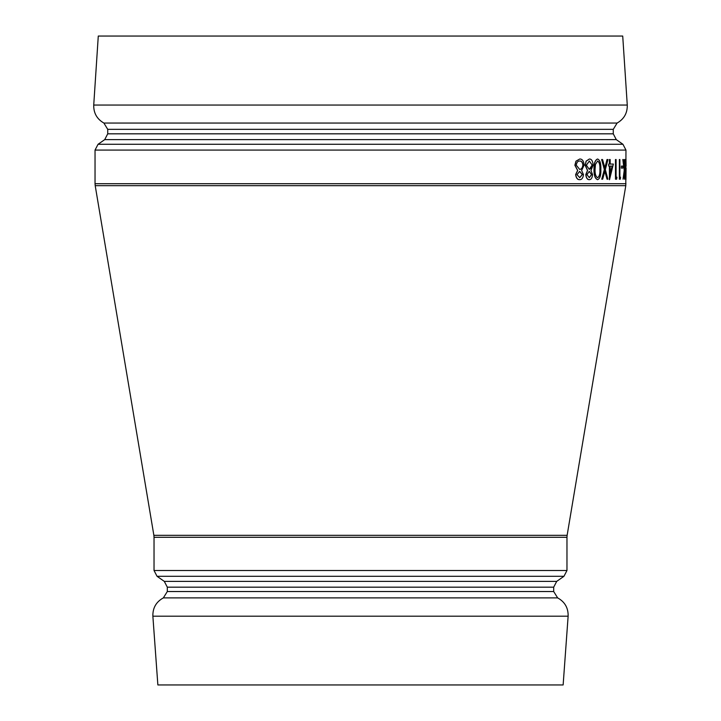 <?xml version="1.0" encoding="UTF-8"?>
<svg xmlns="http://www.w3.org/2000/svg" width="721" height="721" viewBox="0 0 721 721"><rect width="100%" height="100%" fill="white"/><g stroke="black" fill="none" stroke-linecap="round" stroke-linejoin="round"><path stroke-width="1.08" d="M579.738 159.017L575.962 161.171L574.88 165.244L577.611 170.471L575.619 174.581C576.133 177.997 577.44 179.7 579.54 179.682L579.657 179.682C581.739 179.736 583.019 178.051 583.496 174.644L581.613 170.471L584.145 165.082C583.695 160.918 582.226 158.89 579.738 159.017L576.079 161.171L574.997 165.244L577.728 170.471L575.737 174.581C576.25 177.997 577.557 179.7 579.657 179.682M589.354 159.017L586.083 161.171L585.146 165.244L587.498 170.471L585.776 174.581C586.191 177.952 587.318 179.655 589.165 179.682L589.282 179.682C591.094 179.682 592.202 177.997 592.581 174.644L590.959 170.471L593.14 165.082C592.797 160.972 591.526 158.953 589.354 159.017L586.2 161.171L585.263 165.244L587.615 170.471L585.903 174.581C586.308 177.952 587.435 179.655 589.282 179.682M597.655 159.017L597.538 159.017C595.041 160.044 593.861 163.487 593.987 169.345C593.852 175.203 595.032 178.655 597.538 179.682L597.655 179.682C600.025 178.619 601.089 175.167 600.854 169.345C601.08 163.523 600.016 160.08 597.655 159.017C595.158 160.044 593.978 163.487 594.104 169.345C593.969 175.203 595.149 178.655 597.655 179.682M621.439 166.073L621.322 168.092L621.439 166.073L622.755 166.073L622.755 168.092L621.439 168.092M623.052 179.187L624.224 170.363L622.818 159.521L623.286 159.521L624.458 169.011L624.647 159.521L624.647 179.187L624.458 171.697L623.052 179.187L624.341 170.363L622.935 159.521M624.458 159.521L624.341 167.921M624.341 172.652L624.458 179.187M625.666 179.187L624.945 173.923L625.585 168.597L625.062 173.923L625.855 179.187L625.657 167.533M625.467 168.597L624.918 159.521L625.702 168.597L625.774 159.521M619.889 177.168L619.889 159.521L619.375 159.521L619.375 179.187L620.294 179.187L620.538 177.168L619.889 177.168L620.42 177.168M616.095 177.168L616.095 159.521L615.473 159.521L615.473 179.187L616.617 179.187L616.933 177.168L616.095 177.168L616.815 177.168M609.407 164.055L609.407 159.521L610.173 159.521L610.173 164.055L613.247 164.055M609.407 166.073L609.407 179.682L609.524 166.073L608.677 166.073L608.677 164.055L609.524 164.055L609.524 159.521M608.677 164.055L608.677 166.073M604.793 167.957L607.019 159.521L607.947 159.521L605.343 169.543L607.848 179.187L607.037 179.187L604.91 171.138L602.657 179.187L601.738 179.187L604.477 169.543L601.62 159.521L602.549 159.521L604.91 167.957L607.136 159.521M607.037 179.187L604.793 171.138M601.738 179.187L604.36 169.543L601.62 159.521M568.13 616.194L563.137 684.95L157.863 684.95L152.87 616.194L568.13 616.194C568.346 607.965 564.849 601.864 557.648 597.889L163.352 597.889C156.151 601.864 152.654 607.965 152.87 616.194M103.896 123.057L617.104 123.057C624.062 119.073 627.45 113.062 627.27 105.05L622.719 36.05L98.281 36.05L93.73 105.05C93.55 113.062 96.938 119.064 103.896 123.057L107.726 129.347L613.274 129.347L613.274 133.827L107.726 133.827L104.707 139.631L616.293 139.631L622.944 144.281L98.056 144.281L95.037 150.076L625.963 150.076L625.792 185.676L95.208 185.676L153.87 535.324L567.13 535.324L625.792 185.676M625.963 159.053L626.071 166.073M626.071 168.092L625.936 179.682M625.855 166.073L625.855 168.092M625.585 168.597L625.044 159.521M625.576 177.168L625.467 170.58M619.501 159.521L619.501 179.187M615.59 159.521L615.59 179.187M610.173 164.055L613.364 164.055L609.524 179.682M612.219 166.073L610.173 166.073L610.173 174.617L612.219 166.073M610.056 174.617L612.102 166.073L610.173 166.073M597.619 177.672C595.753 176.645 594.897 173.878 595.05 169.354L595.447 164.406L597.619 161.035C599.448 162.018 600.242 164.785 600.016 169.354C600.251 173.869 599.448 176.645 597.619 177.672M597.502 161.035C599.331 162.036 600.124 164.803 599.899 169.354C600.124 173.905 599.322 176.681 597.502 177.672M589.3 171.364L591.59 174.617L589.336 177.672L586.984 174.653L589.3 171.364M586.371 165.208L589.336 161.035L592.166 165.028L589.273 169.354L586.371 165.208M589.183 171.364L591.59 174.617M591.472 174.617L589.219 177.672M589.282 161.035L592.166 165.028M592.04 165.028L590.941 168.453L589.219 169.345M579.684 171.364L582.343 174.617L579.729 177.672L576.998 174.653L579.684 171.364M576.277 165.208C576.737 162.297 577.891 160.909 579.729 161.035C581.487 160.864 582.577 162.198 583.01 165.028C582.586 167.975 581.468 169.417 579.648 169.354L576.277 165.208M579.558 171.364L582.343 174.617M582.226 174.617L579.612 177.672M579.612 161.035C581.36 160.855 582.451 162.189 582.883 165.028L583.01 165.028M582.883 165.028C582.469 167.975 581.351 169.417 579.531 169.354M95.037 150.076L95.037 183.72L625.963 183.72M360.5 570.509L154.033 570.509L157.052 576.304L563.948 576.304L566.967 570.509L360.5 570.509M563.948 576.304L556.711 581.369L164.289 581.369L157.052 576.304M567.13 535.324L566.967 537.28L154.033 537.28L154.033 570.509M164.289 581.369L167.308 587.173L553.692 587.173L553.692 591.535L167.308 591.535L163.352 597.889M627.27 105.05L93.73 105.05M566.967 537.28L566.967 570.509M622.944 144.281L625.963 150.076M104.707 139.631L98.056 144.281M553.692 591.535L557.648 597.889M167.308 587.173L167.308 591.535M556.711 581.369L553.692 587.173M613.274 133.827L616.293 139.631M107.726 129.347L107.726 133.827M617.104 123.057L613.274 129.347M153.87 535.324L154.033 537.28M95.037 183.72L95.208 185.676"/></g></svg>
